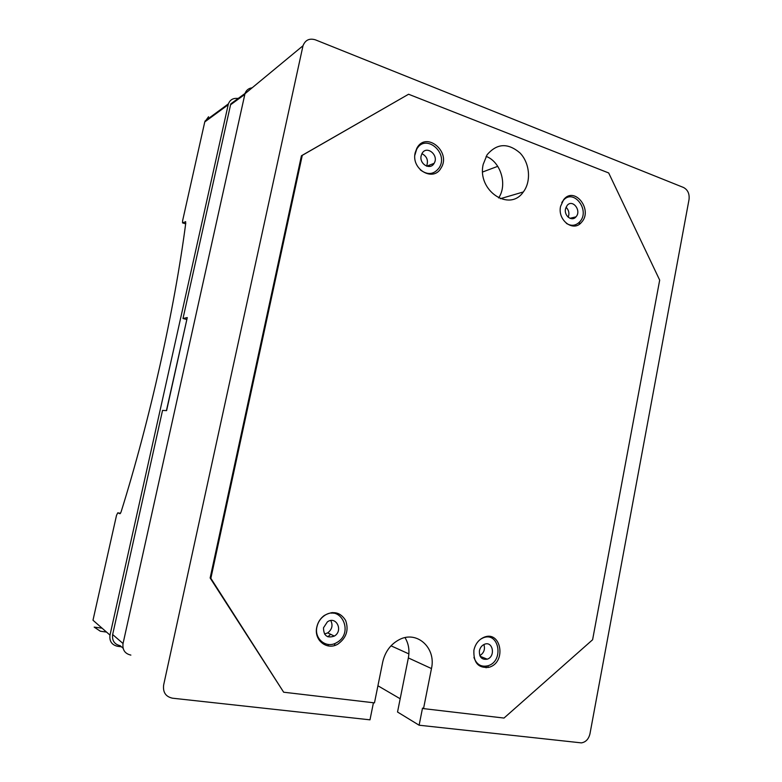 <?xml version="1.0" encoding="UTF-8"?>
<svg xmlns="http://www.w3.org/2000/svg" width="782" height="782" viewBox="0 0 782 782"><rect width="100%" height="100%" fill="white"/><g stroke="black" fill="none" stroke-linecap="round" stroke-linejoin="round"><path stroke-width="1.17" d="M579.53 222.831L579.237 224.297M121.435 646.792L117.583 646.303C111.787 644.945 109.255 641.211 109.998 635.111L228.393 103.869C230.006 99.901 232.938 98.082 237.2 98.415L238.031 98.571M237.2 98.415L238.363 98.327M377.921 685.775L400.179 698.766M482.65 171.981L497.753 166.331M130.868 655.101C124.895 653.713 122.285 649.852 123.048 643.527L245.04 93.449C246.31 90.106 248.676 88.229 252.127 87.819M373.434 702.744L369.984 719.831L172.519 698.199C165.725 696.723 162.773 692.324 163.643 685.003L302.996 45.757C305.293 39.999 309.437 38.035 315.42 39.843L683.527 187.485C687.798 189.791 689.636 193.789 689.04 199.498L589.96 733.819C588.651 739.127 585.786 742.147 581.378 742.88L419.123 725.217L397.53 712.021L408.351 657.926L431.469 668.561L423.531 708.619L422.515 708.081L419.123 725.217M208.559 116.743L204.767 121.924L182.617 220.69L182.538 222.89L185.705 221.726M102.061 628.171L94.182 627.115L100.35 631.221L106.547 632.091M283.671 692.217L210.857 578.338L302.282 155.344L408.575 94.241L301.432 155.774L210.143 577.996L283.671 692.217L374.47 702.871L382.74 661.934C385.125 651.689 390.609 644.27 399.191 639.686C416.933 630.116 436.327 647.887 431.469 668.561M405.017 637.633C408.634 643.615 409.748 650.389 408.351 657.926M408.575 94.241L608.689 172.959L659.685 280.122L592.6 639.754L503.999 718.062L423.531 708.619M487.988 667.554L488.154 666.694M486.433 666.147L486.121 667.799M109.998 635.111L92.99 620.234L116.528 515.299L117.779 512.816L119.988 513.745L121.024 512.102C149.909 419.924 174.435 309.643 185.764 223.105L185.442 221.648M123.097 648.249L120.223 645.717C114.436 644.368 111.904 640.634 112.647 634.534L162.539 410.413L166.595 410.618L187.269 317.58L182.998 318.499L230.573 104.778L230.837 103.82L245.04 93.449M186.683 319.476L182.998 318.499M334.921 643.469L334.5 645.512M210.143 577.996L210.857 578.338M301.432 155.774L302.282 155.344M316.808 627.066C317.893 622.247 320.356 618.396 324.198 615.542C333.181 610.488 340.317 612.111 345.615 620.4C348.958 629.911 346.465 637.76 338.117 643.948C327.267 650.956 313.553 640.263 316.808 627.066M415.164 152.822L416.796 148.365C425.916 130.555 451.713 151.904 441.009 168.062C433.394 182.323 411.009 169.401 415.164 152.822M560.577 206.35L563.685 199.596C574.614 185.657 593.421 210.133 581.427 222.401C573.372 232.42 557.283 220.231 560.577 206.35M473.902 650.194C475.339 643.977 478.643 639.696 483.814 637.359C500.979 629.784 506.892 662.11 489.337 667.193C478.476 668.581 473.335 662.911 473.902 650.194M483.217 164.318L487.078 154.797C496.932 143.282 507.909 142.676 520.001 152.959C529.854 163.115 531.389 181.512 523.305 191.971C509.551 212.44 476.844 190.554 483.217 164.318M328.02 645.903L328.45 644.485M486.121 156.38C500.812 161.835 507.655 184.884 498.623 197.954M481.526 656.86L480.93 657.476M480.666 639.138L482.973 637.926C498.945 630.908 504.449 660.966 488.124 665.726C481.253 667.359 476.521 664.592 473.941 657.427M479.415 650.732C480.148 647.574 481.829 645.433 484.459 644.28C492.924 640.673 495.847 656.548 487.225 659.177C481.741 659.949 479.141 657.134 479.415 650.732M483.902 644.524C485.299 649.314 483.941 653.009 479.835 655.629M561.799 202.567L563.128 200.651C573.304 187.68 590.821 210.456 579.667 221.893C575.708 225.832 571.28 226.33 566.383 223.378M565.513 208.902L567.106 205.48C572.532 198.628 581.867 210.71 575.963 216.858C571.935 221.941 563.861 215.832 565.513 208.902M566.021 207.23C568.856 210.045 569.589 213.388 568.231 217.24M417.52 147.182L418.067 147.299M429.562 165.09L429.435 166.478M414.841 155.237L416.62 149.411C425.125 132.862 449.142 152.705 439.191 167.759C433.922 174.64 427.627 175.334 420.286 169.841M421.156 155.814L422.006 153.516C426.552 144.787 439.328 155.266 434.098 163.35C430.315 170.574 419.074 164.093 421.156 155.814M421.918 153.673C427.04 156.42 428.585 160.564 426.552 166.126M332.565 612.521L333.142 613.254M320.425 640.556L319.486 640.575M331.226 612.648L331.754 613.235M330.649 634.3L327.844 636.802M319.525 639.481L318.733 639.451M316.945 626.802C317.971 622.286 320.278 618.689 323.875 616.021C340.493 603.479 354.676 632.775 336.856 642.501C326.739 649.07 313.914 639.109 316.945 626.802M323.513 627.77L327.375 621.886C336.162 615.473 343.621 630.791 334.325 636.089C327.179 638.483 323.582 635.707 323.513 627.77M330.776 620.556C333.103 625.326 332.086 629.432 327.717 632.882L324.51 633.997M166.517 410.208L187.113 318.294M204.767 121.924L228.139 104.798M112.647 634.534L123.048 643.527M230.573 104.778L244.766 94.436M182.783 222.938L185.676 223.818M117.779 512.816L120.526 513.315M391.01 645.815L408.888 653.908M244.942 93.762L302.996 45.757M100.35 631.221L106.489 632.042M182.763 222.958L185.666 223.838M205.011 121.054L228.393 103.869M523.305 191.971L500.343 198.696M487.225 659.177L480.148 656.303M575.963 216.858L569.931 218.305M434.098 163.35L426.718 166.185M334.325 636.089L327.717 632.882"/></g></svg>
